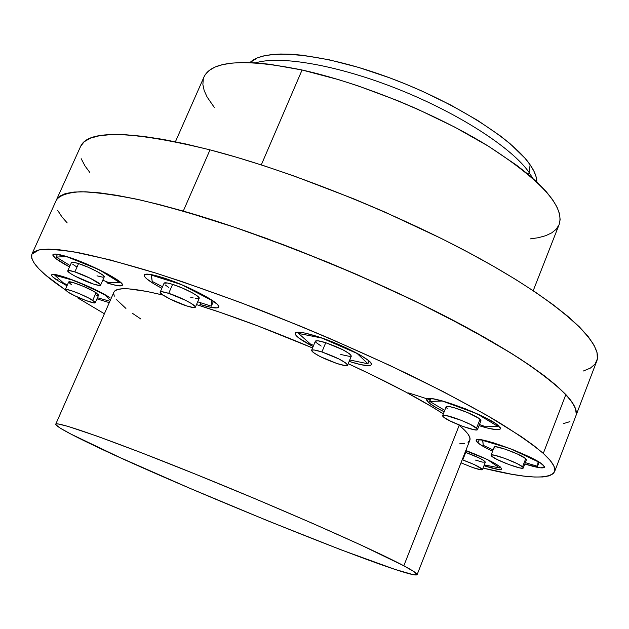 <?xml version="1.0" encoding="UTF-8"?>
<svg xmlns="http://www.w3.org/2000/svg" width="629" height="629" viewBox="0 0 629 629"><rect width="100%" height="100%" fill="white"/><g stroke="black" fill="none" stroke-linecap="round" stroke-linejoin="round"><path stroke-width="0.94" d="M78.562 263.582L74.851 271.909C85.395 275.219 101.937 283.773 100.585 285.173C100.137 285.802 97.723 285.417 93.351 284.009L99.351 285.464L100.286 285.401L100.302 284.426L90.403 278.332L74.851 271.909L68.876 270.494L67.743 270.981L70.684 273.631L75.268 276.273L93.351 284.009C82.91 280.707 66.517 272.263 67.767 270.792C68.191 270.171 70.55 270.541 74.851 271.909L78.562 263.582L87.753 267.066L96.968 271.469L103.038 275.258L104.225 276.933C105.617 275.455 89.121 266.853 78.562 263.582C74.261 262.23 71.895 261.876 71.462 262.529L74.065 262.387L78.562 263.582M95.254 302.691L98.588 295.143L96.08 292.737L92.715 300.332L95.246 302.698C95.136 304.578 75.283 296.849 67.956 292.084L74.741 295.748L86.118 300.607L94.138 302.911L95.27 302.588L94.971 302.054L88.532 297.957L80.095 293.995L71.714 290.779L66.273 289.403L65.251 289.772L67.956 292.084L65.267 289.631C65.274 287.705 85.552 295.599 92.715 300.332L96.08 292.737C88.948 287.948 68.687 280.07 68.647 282.067L72.846 282.468L83.484 286.368L94.201 291.597L98.611 295.04M465.712 452.424L462.763 459.956C474.423 464.273 480.988 467.496 482.443 469.619C481.83 470.225 478.543 469.525 472.599 467.504L480.973 469.808L482.435 469.651L482.325 469.226L474.109 464.493L462.205 459.76L462.763 459.956L465.712 452.424L479.542 458.132L483.379 460.239L485.36 462.134C483.929 459.956 477.38 456.717 465.712 452.424L465.161 452.235L465.712 452.424M495.015 448.28L494.221 447.046L495.872 446.771L505.268 449.185L517.698 454.13L525.718 458.651C521.323 454.437 494.15 444.483 494.205 447.077L491.037 455.215C490.942 452.707 518.131 462.724 522.557 466.852L525.718 458.651L526.434 459.775L525.718 458.651L522.557 466.852L517.203 463.659L505.189 458.517L494.378 455.215L491.571 454.932L491.147 455.671L491.862 456.387L491.037 455.215M477.497 429.56L480.965 420.707L480.029 419.244L476.546 428.129L477.497 429.56C477.293 432.375 449.224 422.083 443.697 417.192L449.766 420.825L462.598 426.328L473.999 429.701L476.963 429.89L477.356 428.97L470.5 424.473L460.853 420.172L445.906 415.486L443.068 415.352L442.824 416.335L443.697 417.192L442.627 415.667C442.619 412.773 471.325 423.301 476.546 428.129L480.029 419.244C474.856 414.322 446.158 403.857 446.118 406.853L449.421 406.609L454.452 407.804L467.795 412.655L478.59 418.175L480.831 420.101L480.422 421.06M315.365 341.217L317.904 340.8L325.736 342.711L321.922 351.949C337.002 357.398 345.557 361.817 347.578 365.213C346.87 366.117 343.355 365.559 337.042 363.546L344.857 365.543L347.357 365.449L347.601 364.954L346.029 363.161L339.07 359.025L321.922 351.949L314.091 349.983L311.732 350.156L311.567 350.683L313.289 352.515L320.255 356.619L337.042 363.546C322.134 358.153 313.643 353.75 311.575 350.345C312.236 349.449 315.679 349.976 321.922 351.949L325.736 342.711L342.876 349.779L349.803 353.954L351.328 356.061C349.347 352.57 340.816 348.12 325.736 342.711C319.501 340.761 316.041 340.265 315.365 341.209L311.583 350.337M498.6 425.833L500.448 428.813C499.009 430.645 491.862 429.591 479.023 425.668L487.821 428.145L496.572 429.693L499.167 429.591L500.409 428.899L500.22 427.634L495.589 423.569L485.871 417.978L465.201 408.724L443.956 401.381L433.295 398.888L427.39 398.77L426.501 399.612L427.028 400.995L428.931 402.867L430.645 398.574L428.931 402.867L436.463 407.765L444.16 411.791C437.1 408.323 432.021 405.351 428.931 402.867L426.548 399.431C426.391 393.007 487.994 415.47 498.6 425.833M543.047 464.941L544.462 467.213C543.212 468.739 536.663 467.669 524.806 463.99L540.413 467.819L544.329 467.426L544.352 466.435L540.445 462.999L531.772 458.093L512.918 449.688L493.16 442.73L483.017 440.151L477.167 439.695L476.129 440.284L476.397 441.377L477.954 442.942L479.251 439.632L477.954 442.942L484.558 447.188L492.57 451.284C485.619 447.958 480.745 445.175 477.954 442.942L476.122 440.308C475.783 434.733 534.06 456.08 543.047 464.941M110.012 297.737L89.499 286.934L65.219 277.271L56.524 274.865L53.701 274.472L52.058 274.653L51.633 275.376L52.435 276.618L57.483 280.416L58.379 278.435L57.483 280.416L66.989 285.778L57.483 280.416C53.3 277.751 51.358 275.942 51.672 274.999C51.633 270.714 95.113 287.626 110.012 297.737M109.289 302.643L96.945 298.854L109.289 302.643M106.828 282.861L116.341 285.456L121.649 285.77L122.427 285.031L121.869 283.71L119.982 281.847L107.189 273.804L87.455 264.369L67.759 256.899L55.108 254.045L53.3 254.32L52.836 255.209L55.871 258.613L69.497 266.94C58.182 260.893 52.647 256.829 52.883 254.729C53.772 253.353 58.725 254.077 67.759 256.899C90.261 263.842 125.423 282.217 122.372 285.244C121.358 286.643 116.176 285.849 106.828 282.861L107.221 281.973L106.828 282.861M313.148 346.563C300.819 340.171 294.804 335.721 295.103 333.205C296.471 331.216 303.721 332.254 316.859 336.326L304.703 333.032L300.237 332.316L297.092 332.254L295.371 332.843L295.103 334.046L298.877 338.064L313.148 346.563M172.605 284.363L168.706 293.35C180.146 296.912 196.791 305.608 195.36 307.227C194.793 308.013 191.892 307.581 186.671 305.922L193.583 307.597L195.352 307.243L195.242 306.622L190.988 303.288L185.469 300.269L168.706 293.35L161.802 291.722L160.175 292.147L162.714 294.852L170.247 299.145L186.671 305.922C175.342 302.368 158.862 293.798 160.191 292.1C160.717 291.321 163.556 291.738 168.706 293.35L172.605 284.363L182.638 288.153L192.317 292.831L196.877 295.646L199.189 298.327C200.651 296.621 184.053 287.878 172.605 284.363C167.456 282.775 164.609 282.382 164.067 283.199L167.471 283.011L172.605 284.363M199.991 304.42L210.794 307.345L217.327 307.872L218.625 307.18L218.499 305.867L216.942 303.972L204.346 295.583L183.613 285.535L162.085 277.42L151.18 274.574L145.087 274.33L144.135 275.188L144.623 276.65L146.51 278.655L154.074 283.938L161.842 288.302C149.773 281.855 143.884 277.42 144.19 274.999C145.299 273.285 151.267 274.095 162.085 277.42C186.498 284.866 221.895 303.563 218.68 307.078C217.398 308.831 211.163 307.943 199.991 304.42L200.698 302.769L199.991 304.42M576.25 414.244L575.566 408.826L572.131 402.253L565.856 394.556L543.291 453.407L533.683 445.489L521.126 436.502L487.381 415.588L443.02 391.513L389.996 365.52L331.176 339.11L300.686 326.27L239.916 302.297L182.528 281.792L156.157 273.198L109.776 259.808L73.483 251.789L59.496 249.799L48.354 249.123L40.067 249.697L34.587 251.458L31.835 254.328L31.709 258.22L34.068 263.048L38.77 268.709L45.658 275.117L65.251 289.765C40.956 273.379 29.83 261.53 31.89 254.202L38.88 249.925C47.757 248.793 61.343 249.792 79.655 252.913C100.632 257.34 125.737 263.968 154.962 272.821C186.176 282.885 219.694 294.687 255.5 308.234C311.096 329.989 363.892 352.893 413.906 376.944C445.049 392.417 472.3 406.908 495.652 420.424C516.346 433.106 532.228 444.105 543.291 453.407L565.856 394.556C555.297 384.193 539.934 372.226 519.766 358.656C496.934 344.338 470.178 329.195 439.49 313.242C390.161 288.601 337.844 265.65 282.531 244.382L230.19 225.717C196.94 214.945 166.952 206.367 140.22 199.975C115.87 194.943 96.017 192.199 80.654 191.743C68.003 192.529 59.936 195.249 56.445 199.896L59.535 196.264L65.4 193.567L74.057 192.049L65.4 193.567M77.784 297.934L104.39 313.761L77.784 297.934M403.818 565.786L459.201 425.322L458.494 424.74L459.201 425.322L403.818 565.786C413.111 570.739 417.546 573.695 417.121 574.647C412.978 581.44 175.452 485.415 87.109 442.187C66.234 432.076 55.777 426.085 55.729 424.213C55.95 420.707 114.627 441.346 199.92 475.956C285.118 510.504 374.554 550.092 403.818 565.786L414.181 571.753L417.113 574.67L413.025 574.615L395.13 569.434L340.894 549.77L268.119 520.961L190.178 488.426L119.99 457.55L70.873 434.057L60.164 428.082L55.777 424.622L56.154 423.938L58.332 424.001L68.239 426.454L96.937 436.086L140.652 452.448L195.399 474.124L255.075 498.742L312.542 523.359L361.109 545.091L403.818 565.786M443.319 413.906C421.037 399.423 389.327 382.691 348.199 363.704L372.738 375.277L405.186 391.733L431.934 406.79L443.319 413.906M312.566 347.963C270.478 330.131 231.787 315.672 196.492 304.593L220.59 312.495L257.937 325.979L312.566 347.963M113.896 292.186L114.698 291.046L117.537 289.537L122.183 288.797L128.646 288.853L146.989 291.463L163.06 295.095C132.672 287.736 116.286 286.753 113.912 292.155L55.729 424.213M528.391 174.532L529.178 172.558C512.352 148.169 459.28 113.597 398.715 89.404C338.15 65.164 279.921 55.148 255.61 62.884C279.921 55.148 338.15 65.164 398.715 89.404C459.28 113.597 512.352 148.169 529.178 172.558L530.113 164.782C512.155 138.168 450.616 99.744 385.066 76.148C319.477 52.443 263.653 48.142 249.988 62.601L257.261 57.954L263.7 55.902L271.531 54.581L280.707 54.015L291.156 54.243L302.785 55.281L329.109 59.779L358.522 67.389L389.65 77.831L405.367 83.964L420.927 90.6L450.781 105.059L477.733 120.461L500.511 136.037L510.025 143.648L524.885 158.099L530.113 164.782L533.848 171.009L536.081 176.733L536.836 182.001C536.851 177.064 534.611 171.324 530.113 164.782L529.178 172.558L532.669 178.211L529.178 172.558L528.391 174.532M533.211 290.7L559.126 224.569C564.85 206.454 541.058 180.193 487.758 145.794C435.339 113.487 360.338 82.902 302.069 70L261.287 164.892L302.069 70C244.595 58.348 211.934 60.612 204.079 76.777L175.412 141.769M183.275 211.085C266.216 234.766 380.073 281.155 460.805 324.328C541.75 367.588 581.628 402.104 575.794 416.076C577.792 411.099 574.474 403.92 565.856 394.556L556.665 385.758L544.549 375.93L529.524 365.142L511.684 353.514L468.165 328.283L415.895 301.55L357.704 274.881L297.061 249.949L237.738 228.272L183.275 211.085L210.007 149.867L183.275 211.085L158.822 204.441L136.619 199.181L116.908 195.328L99.838 192.875L85.544 191.798L74.057 192.049L85.544 191.798L99.838 192.875L116.908 195.328L136.619 199.181L158.822 204.441L183.275 211.085L237.738 228.272L267.003 238.611L327.45 262.096L357.704 274.881L415.895 301.55L442.965 315.011L491.155 341.177L511.684 353.514L529.524 365.142L544.549 375.93L556.665 385.758L565.856 394.556L572.131 402.253M426.824 398.755L408.598 392.921M575.826 415.989L596.756 361.093C603.714 344.165 565.361 306.575 485.706 261.876C406.255 217.264 293.2 171.418 210.007 149.867C131.382 130.722 88.272 129.519 80.685 146.274L84.152 141.777L90.411 138.168L99.421 135.738L111.239 134.575L125.839 134.763L143.153 136.359L163.084 139.402L185.445 143.907L210.007 149.867L236.473 157.234L264.502 165.938L293.696 175.868L353.828 198.874L383.839 211.603L441.424 238.517L468.133 252.284L492.947 265.973L515.528 279.378L535.633 292.328L553.056 304.648L567.649 316.19L579.34 326.836L588.115 336.491L593.988 345.085L597.039 352.554L597.361 358.892L595.089 364.065L590.387 368.091L583.405 370.984M81.172 158.681L85.041 166.001L89.782 172.401M559.118 224.577L560.14 219.639L559.488 213.695L556.987 207.035L552.616 199.708L546.357 191.782L538.22 183.322L528.242 174.414L516.511 165.16L488.198 146.062L454.476 126.972L416.98 108.903L397.434 100.569L358.027 85.859L338.701 79.671L302.069 70L269.613 64.244L255.413 62.876L242.755 62.507L231.747 63.112L222.469 64.669L214.976 67.106L209.276 70.385L205.376 74.442L204.055 76.832M203.261 79.199L202.876 84.593L204.181 90.552L207.09 96.992L214.261 107.347M530.255 238.886L538.306 237.715L545.72 235.694L551.712 232.872L556.178 229.255L559.016 224.836M563.262 423.647L569.945 421.634M57.766 210.542L62.043 217.044L67.193 222.902M469.832 440.316C471.082 437.241 467.536 432.249 459.201 425.322L464.611 430.181L468.165 434.325L469.879 437.721L469.832 440.316L417.121 574.647M543.291 453.407C552.388 461.741 556.146 467.858 554.558 471.766C549.07 479.833 525.239 478.598 483.048 468.07L511.597 474.227L523.871 476.098L534.359 477.018L542.882 476.955L549.259 475.839L553.308 473.629L554.872 470.303L553.811 465.83L549.982 460.192L543.291 453.407M427.17 398.857L430.157 399.785M483.968 465.712L498.475 469.446L501.722 469.108L500.212 466.844L494.095 462.968L484.244 458.069L465.845 450.474C487.986 459.107 499.961 465.287 501.777 469.006C500.684 470.272 494.748 469.171 483.968 465.712M349.134 361.416L360.724 364.639L368.72 365.685L370.796 365.268L371.44 364.222L370.615 362.579L368.311 360.393L359.67 354.74L346.776 348.136L331.68 341.641L316.859 336.326C341.893 344.094 374.341 361.093 371.377 364.686C369.805 366.683 362.39 365.591 349.134 361.416M459.547 443.87L464.556 443.437M468.007 442.281L469.808 440.379M113.637 293.279L114.297 296.18M116.624 299.719L125.934 308.438M132.735 313.509L140.833 318.989M151.204 275.054L152.21 281.446L162.518 286.753L152.21 281.446L151.392 274.614L151.204 275.054L181.301 284.552L151.204 275.054M197.695 301.802L211.344 306.174L211.729 300.371L181.333 284.567L211.855 300.088L211.344 306.174L213.475 301.197L211.344 306.174L197.695 301.802M168.603 287.343L165.081 284.851M195.36 307.227L199.189 298.327L195.58 298.476M193.245 297.926L190.469 297.1M150.708 202.876L149.859 202.216M321.773 338.009L298.563 333.464L310.404 344.016L313.619 345.415L310.404 344.016L298.563 333.464L299.082 332.222L298.563 333.464L321.789 337.97L357.154 353.49L321.773 338.009M349.724 359.969L367.91 363.774L357.154 353.49L367.91 363.774L369.042 360.999L367.91 363.774L349.724 359.969M321.199 346.076L315.876 342.373M350.172 356.517L340.769 354.489M476.806 413.638L442.234 401.019L429.788 401.459L444.734 410.352L429.788 401.459L430.936 398.597L429.788 401.459L442.281 400.909L476.813 413.63L497.688 426.313L498.05 425.369L497.688 426.313L476.806 413.638M479.487 424.489L484.133 426.195L497.688 426.313L484.133 426.195L479.487 424.489M447.172 408.418L446.307 407.545M538.117 461.788L510.921 448.909L538.196 461.584L537.512 466.301L539.108 462.142L537.512 466.301L538.117 461.788M509.726 448.446L482.687 440.394L483.214 445.316L493.081 449.963L483.214 445.316L482.797 440.111L509.726 448.446M525.333 462.622L537.512 466.301L525.333 462.622M491.862 456.387L497.24 459.563L509.018 464.603L519.751 467.913L522.66 468.235L523.21 467.551L522.557 466.852L523.289 467.945C523.186 470.382 496.548 460.57 491.862 456.387M499.473 467.913L487.436 459.563L499.473 467.913L499.969 466.647L499.473 467.913L484.283 464.902L499.473 467.913M486.995 459.351L465.727 450.781L486.995 459.351M485.352 462.166L482.364 462.095L475.5 460.09M461.002 462.826L472.599 467.504L461.002 462.826M63.553 283.081L67.397 284.866L63.553 283.081L54.857 275.274L55.148 274.621L54.857 275.274L63.553 283.081M97.44 297.745L109.91 301.228L97.44 297.745M110.358 300.214L104.233 294.333L75.897 281.147L104.249 294.301L110.358 300.214M74.772 280.707L54.857 275.274L74.772 280.707M98.321 295.339L96.095 295.166M71.305 284.575L68.624 282.217M56.209 257.072L70.102 265.587L56.209 257.072L57.475 254.265L56.209 257.072L66.768 256.593L56.209 257.072M102.786 280.188L108.267 282.39L119.644 282.507L99.201 269.731L119.644 282.507L119.942 281.816L119.644 282.507L108.267 282.39L102.786 280.188M98.761 269.519L66.729 256.679L98.761 269.519M76.416 266.696L72.791 264.306M102.991 277.247L96.984 275.832M104.233 276.925L100.585 285.165M68.647 282.067L65.267 289.631M485.36 462.134L482.443 469.619M446.118 406.853L442.627 415.667M351.336 356.053L347.585 365.197M31.89 254.202L56.445 199.896M56.476 199.825L80.685 146.274M554.574 471.726L575.794 416.076M164.067 283.199L160.191 292.1M526.434 459.768L523.289 467.945M71.462 262.529L67.767 270.792"/></g></svg>
